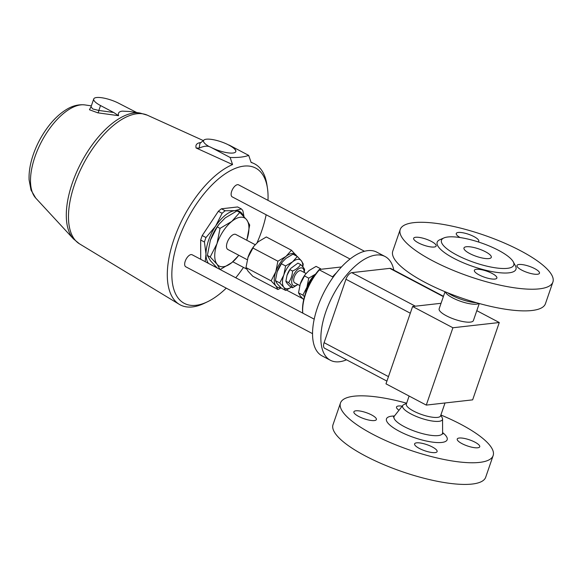 <?xml version="1.0" encoding="UTF-8"?>
<svg xmlns="http://www.w3.org/2000/svg" width="582" height="582" viewBox="0 0 582 582"><rect width="100%" height="100%" fill="white"/><g stroke="black" fill="none" stroke-linecap="round" stroke-linejoin="round"><path stroke-width="0.87" d="M419.367 448.453A11.895 3.23 -161 0 1 414.61 443.848A11.895 3.23 -161 0 1 426.912 444.663A11.895 3.23 -161 0 1 437.111 451.588A11.895 3.23 -161 0 1 419.367 448.453M461.992 443.637A11.895 3.23 -161 0 1 457.234 439.032A11.895 3.23 -161 0 1 469.536 439.854A11.895 3.23 -161 0 1 479.728 446.78A11.895 3.23 -161 0 1 461.992 443.637M358.65 416.421A11.895 3.23 -161 0 1 353.892 411.809A11.895 3.23 -161 0 1 366.194 412.631A11.895 3.23 -161 0 1 376.387 419.557A11.895 3.23 -161 0 1 358.65 416.421M398.983 410.245A11.895 3.23 -161 0 1 396.509 407A11.895 3.23 -161 0 1 402.206 406.156M479.124 274.915A11.895 3.23 -161 0 1 474.366 270.31A11.895 3.23 -161 0 1 486.668 271.125A11.895 3.23 -161 0 1 496.868 278.058A11.895 3.23 -161 0 1 479.124 274.915M521.741 270.106A11.895 3.23 -161 0 1 516.983 265.494A11.895 3.23 -161 0 1 529.285 266.316A11.895 3.23 -161 0 1 539.485 273.242A11.895 3.23 -161 0 1 521.741 270.106M418.4 242.883A11.895 3.23 -161 0 1 413.642 238.271A11.895 3.23 -161 0 1 425.944 239.093A11.895 3.23 -161 0 1 436.144 246.019A11.895 3.23 -161 0 1 418.4 242.883M469.747 253.556A14.448 3.921 -161 0 1 463.97 247.961A14.448 3.921 -161 0 1 478.906 248.958A14.448 3.921 -161 0 1 491.288 257.368A14.448 3.921 -161 0 1 469.747 253.556M460.064 237.543A11.895 3.23 -161 0 1 456.266 233.462A11.895 3.23 -161 0 1 468.561 234.284A11.895 3.23 -161 0 1 478.76 241.21A11.895 3.23 -161 0 1 478.091 241.879M267.989 200.368A76.482 36.499 117.8 0 0 267.444 188.146A76.482 36.499 117.8 0 0 228.566 171.705A76.482 36.499 117.8 0 0 178.223 240.424A76.482 36.499 117.8 0 0 207.505 301.767A76.482 36.499 117.8 0 0 226.26 288.141M235.754 277.774A76.482 36.499 117.8 0 0 243.465 267.385M257.048 242.789A76.482 36.499 117.8 0 0 266.141 214.765M314.2 319.154L192.111 254.756A6.802 3.245 117.8 0 0 187.397 257.2A6.802 3.245 117.8 0 0 184.661 264.221A6.802 3.245 117.8 0 0 185.767 266.782L312.527 333.653M205.199 261.66L205.984 254.05L204.442 242.025A33.996 16.223 -62.2 0 1 205.984 237.536L215.573 226.209L222.113 213.274A33.996 16.223 -62.2 0 1 225.212 210.764L234.822 210.655L241.377 208.938L237.623 206.959L221.451 208.785A33.996 16.223 117.8 0 0 218.352 211.288L202.223 235.557A33.996 16.223 117.8 0 0 200.681 240.039L200.717 259.296M364.507 251.279L238.569 184.843A6.802 3.245 117.8 0 0 237.521 184.669A6.802 3.245 117.8 0 0 232.065 190.299A6.802 3.245 117.8 0 0 232.225 196.869L350.058 259.034M118.59 115.694L113.657 112.472L98.838 110.456A2.379 1.28 -82.3 0 1 97.761 112.821L118.59 115.694L118.415 114.981C118.015 112.748 119.332 111.46 122.373 111.133L129.757 111.504L139.84 112.988A72.175 34.44 117.8 0 0 134.311 112.93A72.175 34.44 117.8 0 0 78.839 167.274A72.175 34.44 117.8 0 0 73.427 238.875L79.428 243.8A72.75 34.716 -62.2 0 1 79.014 173.072A72.75 34.716 -62.2 0 1 137.032 113.745A72.75 34.716 -62.2 0 1 147.29 115.163L203.314 140.575M91.061 106.688L89.461 109.751L97.761 112.821M136.69 112.522L119.07 103.45A16.994 4.612 19 0 0 93.731 98.962A16.994 4.612 19 0 0 100.526 105.546L98.838 110.456L92.771 108.965L91.047 106.855M100.526 105.546L113.657 112.472M235.797 151.662A16.994 4.612 19 0 0 228.973 145.165L229.024 145.005A16.994 4.612 -161 0 1 235.826 151.589A16.994 4.612 -161 0 1 210.48 147.101L209.003 146.504A17.096 4.641 -161 0 1 203.998 140A17.096 4.641 -161 0 1 227.555 144.416L228.973 145.165M229.024 145.005L248.696 155.387L251.118 162.465A79.712 38.034 -62.2 0 1 253.657 163.404A79.712 38.034 -62.2 0 1 266.942 184.814L267.444 188.146M207.505 301.767L204.471 303.229A79.712 38.034 -62.2 0 1 179.3 304.357A79.712 38.034 -62.2 0 1 173.953 239.297A79.712 38.034 -62.2 0 1 232.567 164.56L230.152 157.482L210.48 147.101M230.152 157.482C238.118 157.722 244.302 157.024 248.696 155.387M200.892 142.583L200.31 142.626C196.731 143.157 195.334 144.94 196.112 147.981L199.139 148.163L199.932 143.383L203.998 140M199.139 148.163C203.191 146.293 206.486 145.74 209.003 146.504M232.567 164.56L196.112 147.981M241.377 208.938A33.996 16.223 -62.2 0 1 242.934 210.924L244.011 216.679M225.212 210.764L221.451 208.785M222.113 213.274L218.352 211.288M205.984 237.536L202.223 235.557M204.442 242.025L200.681 240.039M299.774 285.507L294.725 282.845A6.802 3.245 -62.2 0 1 295.03 275.315A6.802 3.245 -62.2 0 1 301.069 270.819L306.103 273.475M330.387 360.265L322.064 355.878A58.636 27.98 -62.2 0 1 330.991 280.328A58.636 27.98 -62.2 0 1 376.78 252.144L385.102 256.538A58.636 27.98 117.8 0 0 339.313 284.714A58.636 27.98 117.8 0 0 330.387 360.265A58.636 27.98 117.8 0 0 346.516 359.807M393.832 270.113A58.636 27.98 117.8 0 0 385.102 256.538M386.921 381.115L324.647 348.269A6.802 3.245 -62.2 0 1 324.109 342.674L345.948 279.258A6.802 3.245 -62.2 0 1 351.783 272.652L389.802 268.36A6.802 3.245 -62.2 0 1 390.842 268.535L443.462 296.296M300.319 283.747A16.151 7.704 -62.2 0 1 305.281 274.515L300.159 284.234A16.151 7.704 -62.2 0 1 300.159 284.227A16.151 7.704 -62.2 0 1 300.319 283.747L298.515 292.826L300.341 295.976L303.695 299.621M319.984 269.386L320.456 268.68L316.091 266.381L309.107 270.528L305.55 274.166M304.451 296.675L302.88 295.125L306.925 287.232A16.151 7.704 117.8 0 0 305.645 292.921M315.553 274.137A16.151 7.704 117.8 0 0 306.925 287.232L308.722 278.16L315.713 274.013M320.456 268.68L321.053 269.262M304.357 275.853L308.722 278.16M298.515 292.826L302.88 295.125M302.815 313.152A36.542 17.438 -62.2 0 1 319.351 269.881L319.343 269.459A35.691 17.031 117.8 0 0 302.793 313.138M319.343 269.459L341.503 266.956M336.498 272.762A36.542 17.438 117.8 0 0 332.562 276.85L319.351 269.881M426.279 405.094L472.642 399.856L499.276 322.523L452.905 327.761L426.279 405.094L385.982 383.836L412.616 306.503L441.054 303.295M452.905 327.761L412.616 306.503M476.803 310.672L499.276 322.523M445.034 291.72L439.155 308.795A18.1 4.918 19 0 0 450.337 317.67A18.1 4.918 19 0 0 470.343 322.108A18.1 4.918 19 0 0 473.392 320.58L479.27 303.506M406.651 403.202A80.738 21.927 19 0 0 340.477 403.013A80.738 21.927 19 0 0 390.333 442.589A80.738 21.927 19 0 0 479.568 462.399A80.738 21.927 19 0 0 493.143 455.582A80.738 21.927 19 0 0 440.88 414.988M340.477 403.013L333.02 424.664A80.738 21.927 19 0 0 382.876 464.247A80.738 21.927 19 0 0 472.111 484.057A80.738 21.927 19 0 0 485.694 477.233L493.143 455.582M445.019 402.977L440.581 415.854A18.1 4.918 -161 0 1 437.54 417.389A18.1 4.918 -161 0 1 417.534 412.944A18.1 4.918 -161 0 1 406.352 404.068L409.117 396.036M440.814 415.184L442.189 417.738A21.09 5.725 -161 0 1 442.56 419.004A21.09 5.725 -161 0 1 438.923 421.332A21.09 5.725 -161 0 1 414.733 415.774A21.09 5.725 -161 0 1 402.853 405.334A21.09 5.725 -161 0 1 403.93 404.57L406.585 403.399M447.9 236.983A38.245 10.389 -161 0 1 485.184 244.36A38.245 10.389 -161 0 1 513.273 261.842A38.245 10.389 -161 0 1 474.25 262.482A38.245 10.389 -161 0 1 443.891 237.951A38.245 10.389 -161 0 1 447.9 236.983M552.9 282.044L545.443 303.695A80.738 21.927 -161 0 1 461.97 298.144A80.738 21.927 -161 0 1 392.77 251.126L400.227 229.475A80.738 21.927 -161 0 1 413.809 222.651A80.738 21.927 -161 0 1 503.044 242.461A80.738 21.927 -161 0 1 552.9 282.044A80.738 21.927 -161 0 1 469.427 276.486A80.738 21.927 -161 0 1 400.227 229.475M513.273 261.842L515.376 265.748A41.642 11.305 -161 0 1 472.882 266.454A41.642 11.305 -161 0 1 439.832 239.733L443.891 237.951M445.266 291.815L445.579 292.404A18.1 4.918 19 0 0 458.878 300.676A18.1 4.918 19 0 0 476.52 304.168A18.1 4.918 19 0 0 478.419 303.709L479.03 303.44M447.689 292.811A21.09 5.725 19 0 0 476.505 302.735M304.08 272.405A9.858 4.707 117.8 0 0 299.272 268.433A9.858 4.707 117.8 0 0 292.12 278.763A9.858 4.707 117.8 0 0 294.812 285.798A9.858 4.707 117.8 0 0 297.737 284.431M297.868 284.503L292.601 287.755C292.288 286.591 290.949 284.882 288.57 282.626C290.935 279.302 292.266 275.432 292.564 271.023C296.274 269.401 298.952 267.24 300.596 264.534C302.967 266.789 304.313 268.498 304.619 269.662L304.255 272.5M287.006 275.337L287.137 274.944A9.858 4.707 -62.2 0 1 290.265 269.015L287.006 275.337L285.886 281.215C286.199 282.379 287.537 284.081 289.916 286.337L292.601 287.755M300.596 264.534L297.911 263.122L290.702 268.447M292.564 271.023L289.887 269.604M288.57 282.626L285.886 281.215M247.874 257.63L247.874 257.63A18.697 8.919 -62.2 0 1 248.063 257.077A18.697 8.919 -62.2 0 1 253.81 246.382L247.874 257.637M296.784 256.196A18.697 8.919 117.8 0 0 296.18 255.251A18.697 8.919 117.8 0 0 285.98 256.4A18.697 8.919 117.8 0 0 275.81 271.707A18.697 8.919 117.8 0 0 275.832 285.871A18.697 8.919 117.8 0 0 280.648 287.493M277.039 272.034L277.039 272.034A16.151 7.704 -62.2 0 1 277.199 271.554A16.151 7.704 -62.2 0 1 282.161 262.322L277.039 272.034M281.113 287.945L277.941 289.516L275.832 285.871L271.125 280.844L275.81 271.707L277.89 261.202L285.98 256.4L291.473 250.231L296.936 256.276M248.063 257.077L245.982 267.582L248.092 271.234L252.799 276.254L277.941 289.516M291.473 250.231L266.323 236.961L258.233 241.763L254.123 245.982M271.125 280.844L245.982 267.582M277.89 261.202L252.741 247.932M247.263 259.725L227.875 249.503A8.497 4.052 -62.2 0 1 228.253 240.09A8.497 4.052 -62.2 0 1 235.805 234.466L255.185 244.687M238.322 255.854L231.876 262.577A27.194 12.979 117.8 0 0 238.322 255.854A27.194 12.979 117.8 0 0 238.78 255.251M220.112 269.561L217.042 264.25A27.194 12.979 117.8 0 0 231.876 262.577L220.112 269.561M210.197 256.953L217.006 243.662A27.194 12.979 117.8 0 0 217.042 264.25L210.197 256.953L207.367 255.454L210.437 260.765L217.282 268.069M217.006 243.662L220.032 228.377L231.803 221.393A27.194 12.979 117.8 0 0 217.006 243.662M231.803 221.393L239.791 212.415L246.637 219.712A27.194 12.979 117.8 0 0 231.803 221.393M246.637 219.712L249.707 225.023L246.95 239.493A27.194 12.979 117.8 0 0 246.637 219.712M246.71 240.221A27.194 12.979 117.8 0 0 246.95 239.5L246.95 239.493M239.791 212.415L236.961 210.917L225.198 217.908L219.21 224.034L217.202 226.878L210.4 240.177A27.194 12.979 -62.2 0 1 218.752 224.63L219.21 224.034M210.124 240.984L210.124 240.984A27.194 12.979 -62.2 0 1 210.4 240.177L207.367 255.454M220.032 228.377L217.202 226.878M214.183 266.396A30.591 14.601 117.8 0 0 215.529 266.352L214.307 266.461M243.283 215.9A30.591 14.601 117.8 0 0 234.822 210.655A30.591 14.601 117.8 0 0 215.573 226.209A30.591 14.601 117.8 0 0 205.984 254.05A30.591 14.601 117.8 0 0 208.451 263.37M285.602 265.959L292.593 261.813A16.151 7.704 117.8 0 0 283.805 275.039L285.602 265.959L281.237 263.661M297.337 256.487L301.396 260.823A16.151 7.704 117.8 0 0 292.593 261.813L297.337 256.487L292.972 254.181L285.988 258.328L282.43 261.973M302.749 266.752A16.151 7.704 117.8 0 0 301.396 260.823L303.222 263.973L302.88 266.905M291.466 287.159L285.653 290.418L283.827 287.268A16.151 7.704 117.8 0 0 291.451 287.144M283.827 287.268L279.76 282.932L283.805 275.039A16.151 7.704 117.8 0 0 283.827 287.268M277.199 271.554L275.395 280.626L277.221 283.783L281.288 288.119L285.653 290.418M275.395 280.626L279.76 282.932M84.936 104.927C78.555 104.214 72.299 105.8 66.166 109.678C60.215 113.366 54.613 118.517 49.375 125.123C41.453 135.235 35.655 146.395 31.988 158.617C29.769 166.205 28.802 173.298 29.1 179.903L31.028 190.103L35.771 198.113A53.428 25.492 -62.2 0 1 39.787 145.107A53.428 25.492 -62.2 0 1 80.84 104.884A53.428 25.492 -62.2 0 1 84.936 104.927L91.352 105.866M307.129 289.065A14.703 7.013 -62.2 0 1 313.211 277.541M351.783 272.652L415.359 306.19M345.948 279.258L410.303 313.211M324.109 342.674L388.47 376.627M389.802 268.36L443.353 296.609M394.458 415.992A32.09 8.715 19 0 0 394.225 428.316A32.09 8.715 19 0 0 435.212 442.429A32.09 8.715 19 0 0 442.618 432.572M393.367 416.988L394.341 416.137A25.644 6.962 19 0 0 408.782 428.832A25.644 6.962 19 0 0 438.195 435.583A25.644 6.962 19 0 0 442.618 432.761L442.866 434.027M93.731 98.962L91.098 106.593M79.428 243.8L179.3 304.357M251.024 162.211L253.657 163.404M35.771 198.113L73.427 238.875M147.29 115.163L139.84 112.988M402.853 405.334L394.341 416.137M442.56 419.004L442.618 432.761M302.735 298.653L286.431 290.054M246.623 269.051L232.836 261.784"/></g></svg>
